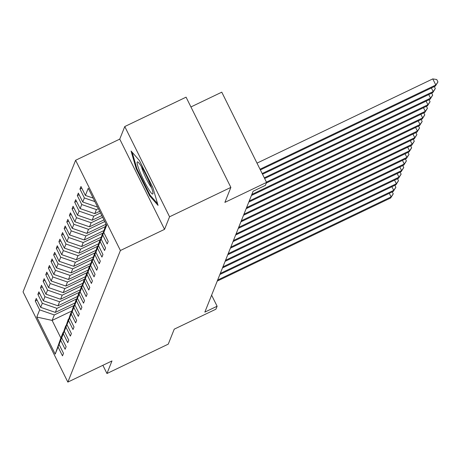 <?xml version="1.0" encoding="UTF-8"?>
<svg xmlns="http://www.w3.org/2000/svg" width="461" height="461" viewBox="0 0 461 461"><rect width="100%" height="100%" fill="white"/><g stroke="black" fill="none" stroke-linecap="round" stroke-linejoin="round"><path stroke-width="0.69" d="M75.61 160.272L23.05 291.859L67.842 382.094L120.407 250.507L75.61 160.272L119.751 139.118L164.542 229.353L169.567 216.779L124.77 126.544L119.751 139.118M124.77 126.544L186.071 97.167L230.863 187.402L224.882 202.385L266.567 182.406L221.776 92.171L190.929 106.952M102.878 365.308L106.958 373.519L168.259 344.142L174.241 329.16L215.927 309.187L217.108 306.231L211.611 295.167M169.567 216.779L230.863 187.402M71.639 311.066L52.128 320.418L60.846 337.976L63.036 332.49L58.069 346.943L62.489 355.846L63.497 353.316L59.083 344.413L60.696 340.362L65.116 349.265L66.13 346.73L61.711 337.827L63.33 333.776L67.75 342.679L68.758 340.149L64.338 331.246L65.958 327.195L70.377 336.098L71.392 333.562L66.972 324.659L68.591 320.608L73.005 329.511L74.019 326.982L69.599 318.078L71.219 314.027L75.639 322.93L76.647 320.395L72.227 311.492L73.846 307.441L78.266 316.344L79.28 313.814L74.861 304.911L76.48 300.86L80.894 309.763L81.908 307.228L77.488 298.325L79.108 294.274L83.527 303.177L84.536 300.647L80.116 291.744L81.735 287.693L86.155 296.596L87.169 294.06L82.749 285.157L84.369 281.106L88.783 290.009L89.797 287.48L85.377 278.577L86.996 274.526L91.416 283.429L92.425 280.893L88.011 271.99L89.624 267.939L94.044 276.842L95.058 274.312L90.638 265.409L92.258 261.358L96.677 270.261L97.686 267.726L93.266 258.823L94.885 254.772L99.305 263.675L100.314 261.145L95.9 252.242L97.513 248.191L101.933 257.094L102.947 254.558L98.527 245.655L100.146 241.604L104.566 250.507L105.575 247.978L101.155 239.075L102.774 235.024L107.194 243.927L108.208 241.391L103.788 232.494L106.652 225.314L88.253 188.249L85.383 195.424L80.969 186.521L79.955 189.05L81.787 188.174M58.069 346.943L55.205 354.117L36.799 317.053L39.669 309.873L35.249 300.975L37.082 300.094M79.955 189.05L84.375 197.953L82.755 202.004L78.335 193.101L77.327 195.637L81.747 204.54L80.128 208.591L75.708 199.688L74.694 202.218L79.113 211.121L77.494 215.172L73.08 206.269L72.066 208.804L76.486 217.707L74.866 221.758L70.447 212.855L69.438 215.385L73.852 224.288L72.239 228.339L67.819 219.436L66.805 221.972L71.225 230.875L69.605 234.926L65.185 226.023L64.177 228.552L68.597 237.455L66.978 241.506L62.558 232.603L61.549 235.139L65.963 244.042L64.35 248.093L59.93 239.19L58.916 241.72L63.336 250.623L61.716 254.674L57.297 245.771L56.288 248.306L60.708 257.209L59.089 261.26L54.669 252.357L53.655 254.887L58.074 263.79L56.455 267.841L52.041 258.938L51.027 261.473L55.447 270.377L53.828 274.428L49.408 265.524L48.399 268.054L52.819 276.957L51.2 281.008L46.78 272.105L45.766 274.641L50.186 283.538L48.566 287.595L44.152 278.692L43.138 281.222L47.558 290.125L45.939 294.176L41.519 285.273L40.51 287.808L44.93 296.705L43.311 300.762L38.891 291.859L37.877 294.389L42.297 303.292L40.677 307.343L36.258 298.44L35.249 300.975M266.567 182.406L265.386 185.362L253.124 191.24L204.845 312.109L217.108 306.231M59.083 344.413L65.837 325.823M74.786 303.073L55.332 312.397L56.951 308.346L76.538 298.959M65.664 325.904L60.696 340.362M40.677 307.343L55.332 312.397M42.297 303.292L56.951 308.346M61.711 337.827L68.464 319.243M77.413 296.492L57.959 305.816L59.578 301.765L79.165 292.378M68.297 319.323L63.33 333.776M43.311 300.762L57.959 305.816M44.93 296.705L59.578 301.765M64.338 331.246L71.092 312.656M80.041 289.906L60.587 299.229L62.206 295.178L81.793 285.791M70.925 312.737L65.958 327.195M45.939 294.176L60.587 299.229M47.558 290.125L62.206 295.178M66.972 324.659L73.725 306.075M82.675 283.325L63.22 292.649L64.84 288.598L84.426 279.21M73.553 306.156L68.591 320.608M48.566 287.595L63.22 292.649M50.186 283.538L64.84 288.598M69.599 318.078L76.353 299.489M85.302 276.738L65.848 286.062L67.467 282.011L87.054 272.624M76.186 299.569L71.219 314.027M51.2 281.008L65.848 286.062M52.819 276.957L67.467 282.011M72.227 311.492L78.981 292.908M87.936 270.158L68.482 279.481L70.095 275.43L89.682 266.043M78.814 292.989L73.846 307.441M53.828 274.428L68.482 279.481M55.447 270.377L70.095 275.43M74.861 304.911L81.614 286.321M90.563 263.571L71.109 272.895L72.729 268.844L92.315 259.457M81.441 286.402L76.48 300.86M56.455 267.841L71.109 272.895M58.074 263.79L72.729 268.844M77.488 298.325L84.242 279.741M93.191 256.99L73.737 266.314L75.356 262.263L94.943 252.876M84.075 279.821L79.108 294.274M59.089 261.26L73.737 266.314M60.708 257.209L75.356 262.263M80.116 291.744L86.87 273.154M95.825 250.404L76.37 259.727L77.984 255.676L97.571 246.289M86.703 273.235L81.735 287.693M61.716 254.674L76.37 259.727M63.336 250.623L77.984 255.676M82.749 285.157L89.503 266.573M98.452 243.823L78.998 253.147L80.617 249.096L100.204 239.708M89.33 266.654L84.369 281.106M64.35 248.093L78.998 253.147M65.963 244.042L80.617 249.096M85.377 278.577L92.131 259.987M101.08 237.236L81.626 246.56L83.245 242.509L102.832 233.122M91.964 260.067L86.996 274.526M66.978 241.506L81.626 246.56M68.597 237.455L83.245 242.509M88.011 271.99L94.764 253.406M103.713 230.656L84.259 239.979L85.879 235.928L105.465 226.541M94.591 253.487L89.624 267.939M69.605 234.926L84.259 239.979M71.225 230.875L85.879 235.928M90.638 265.409L97.392 246.819M106.093 224.19L86.887 233.393L88.506 229.342L104.78 221.545M97.219 246.9L92.258 261.358M72.239 228.339L86.887 233.393M73.852 224.288L88.506 229.342M93.266 258.823L100.02 240.239M103.961 219.891L89.515 226.812L91.134 222.761L102.647 217.246M99.853 240.319L94.885 254.772M74.866 221.758L89.515 226.812M76.486 217.707L91.134 222.761M95.9 252.242L102.653 233.652M101.823 215.592L92.148 220.225L93.767 216.174L100.51 212.942M102.48 233.733L97.513 248.191M77.494 215.172L92.148 220.225M79.113 211.121L93.767 216.174M98.527 245.655L105.281 227.071M99.691 211.288L94.776 213.645L96.395 209.594L98.377 208.643M105.114 227.152L100.146 241.604M80.128 208.591L94.776 213.645M81.747 204.54L96.395 209.594M101.155 239.075L106.203 224.415M106.33 224.668L102.774 235.024M82.755 202.004L97.404 207.058M84.375 197.953L94.868 201.572M106.416 224.841L103.788 232.494M85.383 195.424L93.139 198.097M164.542 229.353L120.407 250.507M106.958 373.519L111.977 360.946L67.842 382.094M73.904 305.545L54.317 314.932L52.128 320.418L36.799 317.053M60.846 337.976L55.205 354.117M39.669 309.873L54.317 314.932M77.327 195.637L79.159 194.755M74.694 202.218L76.526 201.342M72.066 208.804L73.898 207.923M69.438 215.385L71.271 214.509M66.805 221.972L68.637 221.09M64.177 228.552L66.009 227.676M61.549 235.139L63.382 234.257M58.916 241.72L60.748 240.844M56.288 248.306L58.121 247.424M53.655 254.887L55.487 254.011M51.027 261.473L52.859 260.592M48.399 268.054L50.232 267.178M45.766 274.641L47.598 273.759M43.138 281.222L44.971 280.346M40.51 287.808L42.343 286.926M37.877 294.389L39.709 293.513M131.068 151.029L136.185 168.686L149.675 195.862L158.048 205.375L152.925 187.719L139.435 160.543L131.068 151.029M150.39 195.522L149.675 195.862M136.825 168.38L136.185 168.686M260.027 169.233L435.795 85.003L435.374 86.057L260.367 169.925M257.002 163.136L432.77 78.906L435.795 85.003L437.95 81.96L435.374 86.057M432.77 78.906L436.74 79.523L437.95 81.96M140.161 172.42A17.806 2.19 -115.6 0 0 148.407 188.895A17.806 2.19 -115.6 0 0 152.989 193.453A17.806 2.19 -115.6 0 0 149.929 183.518A17.806 2.19 -115.6 0 0 137.954 162.076A17.806 2.19 -115.6 0 0 140.161 172.42M141.487 166.721A13.484 1.654 -115.6 0 0 143.584 172.696A13.484 1.654 -115.6 0 0 151.583 187.788M157.541 203.647L150.004 195.078L136.934 168.749L132.157 152.268M262.159 173.538L433.167 91.583L432.746 92.644L262.505 174.223M434.331 86.559L435.322 88.547L433.167 91.583L431.375 87.976M435.322 88.547L432.746 92.644M264.297 177.837L430.539 98.17L430.113 99.224L264.637 178.522M431.703 93.139L432.689 95.127L430.539 98.17L428.747 94.557M432.689 95.127L430.113 99.224M266.429 182.135L427.906 104.751L427.485 105.811L266.314 183.046M429.076 99.726L430.061 101.714L427.906 104.751L426.114 101.143M430.061 101.714L427.485 105.811M251.844 194.45L425.278 111.337L424.858 112.392L251.424 195.504M426.442 106.307L427.433 108.295L425.278 111.337L423.486 107.724M427.433 108.295L424.858 112.392M249.211 201.036L422.651 117.918L422.224 118.978L248.79 202.091M423.815 112.893L424.8 114.881L422.651 117.918L420.853 114.311M424.8 114.881L422.224 118.978M246.583 207.617L420.017 124.505L419.596 125.559L246.162 208.672M421.187 119.474L422.172 121.462L420.017 124.505L418.225 120.891M422.172 121.462L419.596 125.559M243.955 214.198L417.389 131.085L416.969 132.146L243.535 215.258M418.553 126.06L419.539 128.049L417.389 131.085L415.597 127.478M419.539 128.049L416.969 132.146M241.322 220.784L414.756 137.672L414.335 138.726L240.901 221.839M415.926 132.641L416.911 134.629L414.756 137.672L412.964 134.059M416.911 134.629L414.335 138.726M238.694 227.365L412.128 144.253L411.708 145.307L238.274 228.425M413.292 139.228L414.283 141.216L412.128 144.253L410.336 140.645M414.283 141.216L411.708 145.307M236.067 233.952L409.501 150.839L409.08 151.894L235.64 235.006M410.665 145.809L411.65 147.797L409.501 150.839L407.708 147.226M411.65 147.797L409.08 151.894M233.433 240.533L406.867 157.42L406.446 158.475L233.012 241.593M408.037 152.395L409.022 154.383L406.867 157.42L405.075 153.813M409.022 154.383L406.446 158.475M230.805 247.119L404.239 164.007L403.819 165.061L230.385 248.174M405.403 158.976L406.395 160.964L404.239 164.007L402.447 160.393M406.395 160.964L403.819 165.061M228.172 253.7L401.612 170.587L401.191 171.642L227.751 254.76M402.776 165.562L403.761 167.55L401.612 170.587L399.82 166.98M403.761 167.55L401.191 171.642M225.544 260.286L398.978 177.174L398.558 178.228L225.124 261.341M400.148 172.143L401.133 174.131L398.978 177.174L397.186 173.561M401.133 174.131L398.558 178.228M222.917 266.867L396.351 183.755L395.93 184.809L222.496 267.927M397.515 178.73L398.506 180.718L396.351 183.755L394.558 180.147M398.506 180.718L395.93 184.809M220.283 273.454L393.723 190.341L393.296 191.396L219.862 274.508M394.887 185.31L395.872 187.299L393.723 190.341L391.925 186.728M395.872 187.299L393.296 191.396M217.655 280.034L391.089 196.922L390.669 197.976L217.235 281.095M392.259 191.897L393.245 193.885L391.089 196.922L389.297 193.315M393.245 193.885L390.669 197.976"/></g></svg>
